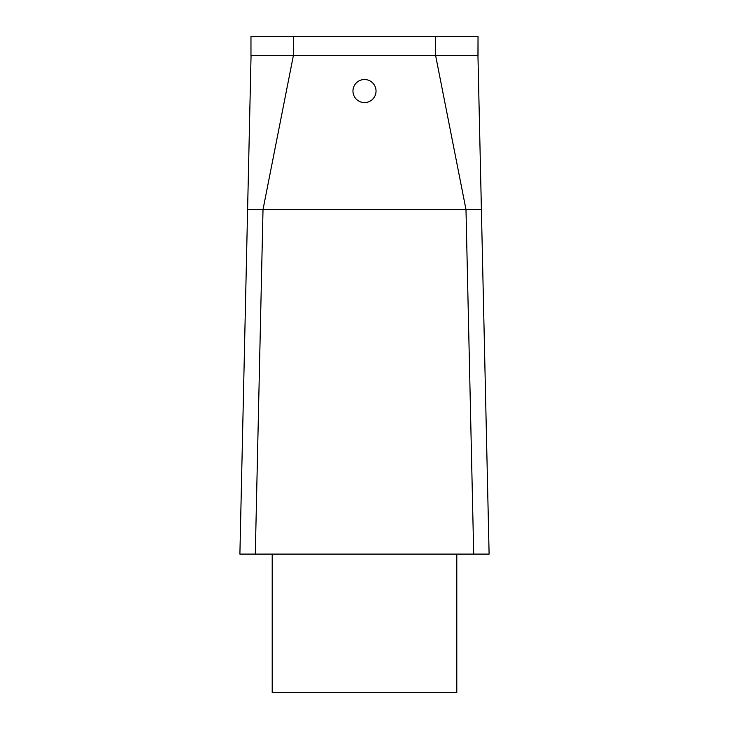 <?xml version="1.0" encoding="UTF-8"?>
<svg xmlns="http://www.w3.org/2000/svg" width="729" height="729" viewBox="0 0 729 729"><rect width="100%" height="100%" fill="white"/><g stroke="black" fill="none" stroke-linecap="round" stroke-linejoin="round"><path stroke-width="1.09" d="M272.199 554.104L272.199 692.55L456.801 692.55L456.801 554.104M255.296 554.104L489.104 554.104L477.951 55.677L435.641 55.677L465.986 209.515L247.605 209.341L239.896 554.104L255.296 554.104L263.014 209.515L293.359 55.677L435.641 55.677M251.049 55.677L247.605 209.341L251.049 55.677M293.35 36.45L250.967 36.45L250.967 55.677L293.35 55.677L293.35 36.45L478.033 36.45L477.951 55.677L481.395 209.341L465.986 209.515L473.704 554.104M478.033 36.45L478.033 55.677M466.842 55.677L465.549 55.677M262.158 55.677L263.451 55.677M376.036 91.061A11.536 11.536 0 0 1 358.732 101.049A11.536 11.536 0 0 1 358.732 81.065A11.536 11.536 0 0 1 376.036 91.061M435.65 36.45L435.65 55.677"/></g></svg>
